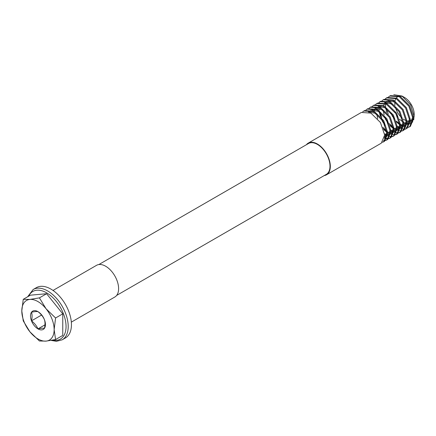 <?xml version="1.0" encoding="UTF-8"?>
<svg xmlns="http://www.w3.org/2000/svg" width="436" height="436" viewBox="0 0 436 436"><rect width="100%" height="100%" fill="white"/><g stroke="black" fill="none" stroke-linecap="round" stroke-linejoin="round"><path stroke-width="0.65" d="M388.552 96.912L389.724 96.062L399.272 96.732L408.826 106.155L413.017 118.674L409.633 126.816L408.292 127.367M400.804 125.187A18.296 10.562 -120 0 0 401.262 125.459A18.296 10.562 -120 0 0 402.51 126.113M403.894 126.669A18.296 10.562 -120 0 0 405.883 127.143M406.428 127.203A18.296 10.562 -120 0 0 408.112 127.149M408.576 127.067A18.296 10.562 -120 0 0 409.802 126.674L409.998 126.587M409.633 126.816L410.38 126.386L413.764 118.243L409.573 105.73L400.019 96.307L390.465 95.631L389.724 96.062M324.215 175.577A18.296 10.562 -120 0 0 326.542 174.787A18.296 10.562 -120 0 0 329.344 160.132A18.296 10.562 -120 0 0 317.392 144.005A18.296 10.562 -120 0 0 308.247 143.101A18.296 10.562 -120 0 0 306.404 144.725M326.542 174.787L381.271 143.188L384.656 135.051L380.465 122.532L370.911 113.109L361.362 112.439L308.247 143.101M362.681 111.85L363.853 111L373.401 111.671L382.955 121.094L387.146 133.612L383.762 141.755L382.421 142.305M382.726 141.978L384.127 141.526M383.762 141.755L384.508 141.324L387.893 133.182L383.696 120.663L374.148 111.24L364.594 110.57L363.853 111M365.918 109.981L367.085 109.131L376.639 109.807L386.187 119.23L390.384 131.743L386.994 139.885L385.658 140.441M385.217 140.539L383.615 140.643M383.838 140.169L385.506 140.179M385.964 140.109L387.359 139.656M386.994 139.885L387.74 139.455L391.125 131.312L386.934 118.799L377.38 109.376L367.831 108.7L367.085 109.131M369.15 108.117L370.317 107.267L379.87 107.937L389.424 117.36L393.615 129.879L390.231 138.021L388.89 138.572M388.449 138.67L386.852 138.773M386.329 138.73L384.416 138.288M384.53 137.629L386.53 138.217M387.07 138.299L388.738 138.31M389.195 138.245L390.596 137.787M390.231 138.021L390.972 137.591L394.362 129.448L390.166 116.93L380.617 107.507L371.063 106.836L370.317 107.267M372.382 106.248L373.554 105.398L383.102 106.068L392.656 115.491L396.847 128.01L393.463 136.152L392.122 136.702M391.686 136.806L390.084 136.904M386.171 135.814L384.721 135.013M385.468 134.582L387.103 135.471M387.762 135.76L389.762 136.348M390.307 136.43L391.975 136.446M392.433 136.375L393.828 135.923M393.463 136.152L394.209 135.721L397.594 127.579L393.403 115.066L383.849 105.643L374.295 104.967L373.554 105.398M375.619 104.384L376.786 103.528L386.34 104.204L395.888 113.627L400.085 126.14L396.7 134.283L395.359 134.838M388.699 132.713L390.334 133.607M390.994 133.89L392.994 134.484M393.539 134.566L395.207 134.577M395.665 134.506L397.06 134.054M396.7 134.283L397.441 133.852L400.826 125.715L396.635 113.197L387.081 103.773L377.532 103.103L376.786 103.528M378.851 102.514L380.023 101.664L389.571 102.335L399.125 111.758L403.316 124.276L399.932 132.419L398.591 132.969M398.155 133.073L396.553 133.171M392.64 132.081L391.125 131.236M391.931 130.849L393.566 131.737M394.231 132.026L396.231 132.615M396.776 132.697L398.444 132.708M398.896 132.642L400.297 132.19M399.932 132.419L400.679 131.988L404.063 123.846L399.867 111.327L390.318 101.904L380.764 101.234L380.023 101.664M382.089 100.645L383.255 99.795L392.809 100.471L402.357 109.894L406.554 122.407L403.164 130.549L401.829 131.105M395.169 128.98L396.804 129.874M397.463 130.157L399.463 130.746M400.008 130.833L401.676 130.844M402.134 130.773L403.529 130.32M403.164 130.549L403.91 130.119L407.295 121.976L403.104 109.463L393.55 100.04L384.002 99.364L383.255 99.795M385.32 98.781L386.487 97.931L396.041 98.601L405.594 108.024L409.786 120.543L406.401 128.685L405.06 129.236M404.624 129.334L403.022 129.438M399.109 128.347L397.588 127.503M398.4 127.116L400.035 128.004M400.7 128.293L402.701 128.882M403.24 128.963L404.908 128.974M405.366 128.909L406.766 128.451M406.401 128.685L407.142 128.255L410.532 120.113L406.336 107.594L396.787 98.171L387.233 97.501L386.487 97.931M387.081 132.56L383.691 129.563M380.399 101.463L379.276 102.389M382.906 127.35L386.945 131.47M385.397 125.911L382.448 121.388L380.999 118.298M380.203 116.052L379.206 111.469M379.102 110.417L379.069 108.199M379.189 106.831L379.293 106.139M380.11 112.166L381.745 117.867M393.55 128.827L390.155 125.83M388.629 124.047L385.68 119.519L384.236 116.428M386.868 97.724L385.746 98.656M389.375 123.617L393.414 127.737M386.667 112.319L385.675 107.736M385.571 106.684L385.538 104.466M385.658 103.098L385.762 102.406M386.579 108.433L388.214 114.134M393.795 94.688L402.052 96.04L404.499 97.451A13.723 7.924 60 0 1 414.2 114.259L413.737 119.851M414.156 115.311A13.723 7.924 60 0 1 413.72 117.464M413.028 118.924A13.723 7.924 60 0 1 410.538 120.914M409.796 121.099A13.723 7.924 60 0 1 407.235 120.985M406.417 120.745A13.723 7.924 60 0 1 404.499 119.862A13.723 7.924 60 0 1 403.305 119.083M402.052 96.04L410.647 104.945L414.2 116.488M412.788 121.851L410.172 123.851M409.486 124.031L407.229 124.031M406.532 123.884L404.003 122.865M402.15 118.172A13.723 7.924 60 0 1 395.261 106.76M394.978 105.31A13.723 7.924 60 0 1 394.858 101.844M395 100.901A13.723 7.924 60 0 1 395.643 98.972M396.308 97.926A13.723 7.924 60 0 1 398.553 96.372M399.719 96.149A13.723 7.924 60 0 1 403.36 96.874M396.482 121.644A18.296 10.562 -120 0 0 399.926 124.609M392.727 116.821L390.732 112.733M116.663 295.406L326.302 174.373A17.811 10.284 -120 0 0 329.033 160.099A17.811 10.284 -120 0 0 317.392 144.403A17.811 10.284 -120 0 0 308.486 143.52L98.847 264.554M55.585 339.551L54.14 329.605A22.868 13.205 -120 0 1 46.058 341.11A22.868 13.205 60 0 1 37.97 338.941A22.868 13.205 60 0 1 29.888 331.774L39.414 340.996L46.058 341.11L55.585 339.551L62.762 335.404L62.762 313.844L46.592 293.728L30.422 295.172L23.244 299.319L21.8 310.933L23.244 320.88L29.888 331.774A22.868 13.205 60 0 1 21.8 310.933A22.868 13.205 60 0 1 29.888 299.428L23.244 299.319M62.195 339.818L65.427 337.955A29.043 16.77 -120 0 0 69.88 314.678A29.043 16.77 -120 0 0 50.908 289.09A29.043 16.77 -120 0 0 36.384 287.651L33.152 289.515A29.043 16.77 60 0 1 47.671 290.954A29.043 16.77 60 0 1 66.648 316.547A29.043 16.77 60 0 1 62.195 339.818L56.457 341.312L51.176 340.407M53.039 290.447L96.525 265.339A18.296 10.562 60 0 1 105.67 266.243A18.296 10.562 60 0 1 117.622 282.365A18.296 10.562 60 0 1 114.815 297.025L71.33 322.133M39.414 297.875L29.888 299.428A22.868 13.205 60 0 1 46.058 308.764A22.868 13.205 60 0 1 54.14 329.605L55.585 317.991L46.058 308.764L39.414 297.875L46.592 293.728M55.585 317.991L62.762 313.844M31.501 312.225A10.562 6.099 60 0 1 37.97 311.647A10.562 6.099 60 0 1 44.439 319.692A10.562 6.099 60 0 1 44.439 328.313C45.197 324.994 45.197 322.122 44.439 319.692C43.044 316.58 40.891 313.898 37.97 311.647C36.58 311.397 34.422 311.593 31.501 312.225C32.259 314.65 32.259 317.528 31.501 320.847A10.562 6.099 60 0 1 31.501 312.225M37.97 328.891A10.562 6.099 -120 0 0 44.439 328.313C43.033 328.068 40.88 328.264 37.97 328.891A10.562 6.099 60 0 1 31.501 320.847C34.411 323.087 36.569 325.768 37.97 328.891L44.973 324.853M41.545 315.048L31.501 320.847M394.825 112.019L397.746 117.082M399.534 119.224L403.126 122.189M403.981 122.663L406.548 123.552M407.268 123.633L409.633 123.257M410.374 122.854L412.865 116.848M391.588 113.883L394.515 118.952M396.297 121.094L399.888 124.058M400.749 124.533L403.316 125.415M404.03 125.503L406.401 125.127M407.142 124.718L409.627 118.712M397.512 126.396L400.079 127.285M400.798 127.372L403.169 126.996M403.905 126.587L406.396 120.581M395.474 102.193L387.789 100.825M386.906 101.212L385.004 102.841M384.612 103.403L383.669 105.545M383.233 110.204L384.138 114.979M385.119 117.622L388.045 122.685M389.828 124.827L393.425 127.792M394.28 128.266L396.324 129.04M397.561 129.236L399.932 128.86M400.673 128.457L403.164 122.451M392.242 104.057L384.557 102.689M380.824 106.335L380.432 107.414M380.001 112.074L380.906 116.848M381.887 119.486L384.814 124.549M391.043 130.135L393.087 130.909M394.329 131.105L396.7 130.729M397.441 130.32L399.926 124.315M376.764 113.938L377.674 118.712M383.358 128.56L386.955 131.525M387.811 131.999L389.855 132.773M391.097 132.969L393.463 132.593M394.204 132.19L396.695 126.184M385.773 107.79L378.088 106.428M375.603 108.09L375.303 108.444M374.459 109.839L373.968 111.147M384.579 133.868L386.623 134.642M387.86 134.838L390.231 134.462M390.972 134.054L393.457 128.048M382.541 109.659L374.856 108.291M372.366 109.954L372.072 110.313M384.628 136.708L386.999 136.332M387.735 135.923L390.225 129.917M379.304 111.529L371.619 110.161M370.736 110.548L368.834 112.177M384.503 137.792L386.994 131.786M376.072 113.393L368.387 112.025M400.014 125.094L396.624 122.096M52.652 340.14A27.517 15.887 -120 0 0 65.809 322.842A27.517 15.887 -120 0 0 46.592 292.823A27.517 15.887 -120 0 0 28.678 296.18M33.152 289.515L27.648 296.774"/></g></svg>
